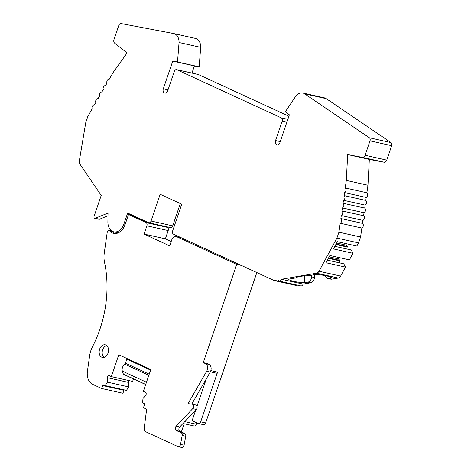 <?xml version="1.0" encoding="UTF-8"?>
<svg xmlns="http://www.w3.org/2000/svg" width="471" height="471" viewBox="0 0 471 471"><rect width="100%" height="100%" fill="white"/><g stroke="black" fill="none" stroke-linecap="round" stroke-linejoin="round"><path stroke-width="0.71" d="M107.983 215.771L99.522 219.233A1.548 1.101 -77.4 0 1 99.01 219.286L94.753 218.332A1.548 1.101 -77.4 0 1 94.082 216.354L101.206 195.43L79.923 164.138A4.133 2.938 102.6 0 1 79.334 160.799L85.799 122.348L87.806 116.455L92.151 108.901A2.585 1.837 102.6 0 1 92.434 106.11A2.585 1.837 102.6 0 1 94.412 104.962L95.854 102.46A2.585 1.837 102.6 0 1 96.137 99.664A2.585 1.837 102.6 0 1 98.121 98.521L99.564 96.013A2.585 1.837 102.6 0 1 99.846 93.223A2.585 1.837 102.6 0 1 101.824 92.075L103.273 89.572A2.585 1.837 102.6 0 1 103.555 86.776A2.585 1.837 102.6 0 1 105.533 85.634L106.982 83.126A2.585 1.837 102.6 0 1 107.264 80.335A2.585 1.837 102.6 0 1 109.243 79.187L112.893 72.846L127.099 52.905L114.683 43.185A3.103 2.202 102.6 0 1 113.988 39.54L118.833 25.304A2.585 1.837 102.6 0 1 121.041 23.55L173.634 33.541A10.333 7.342 102.6 0 1 173.799 33.576A10.333 7.342 102.6 0 1 179.051 42.508L177.508 61.995L172.751 61.095L163.313 88.813A3.356 2.384 -77.4 0 0 164.768 93.105A3.356 2.384 -77.4 0 0 167.694 90.832L174.317 71.38A2.585 1.837 102.6 0 1 176.566 69.637A2.585 1.837 102.6 0 1 176.831 69.726L281.322 117.88A2.585 1.837 102.6 0 1 282.182 121.088L275.559 140.541A3.356 2.384 -77.4 0 0 277.019 144.827A3.356 2.384 -77.4 0 0 279.939 142.56L289.377 114.836L285.379 111.704L295.723 96.272A10.333 7.342 102.6 0 1 302.776 93.005A10.333 7.342 102.6 0 1 304.625 93.817L369.358 137.762A2.585 1.837 102.6 0 1 370.018 140.858L365.113 155.259A3.103 2.202 102.6 0 1 362.464 157.367L347.692 154.559L346.309 180.411L367.957 185.25L366.88 192.78A2.585 1.837 102.6 0 1 367.651 195.188A2.585 1.837 102.6 0 1 366.214 197.455L365.79 200.428A2.585 1.837 102.6 0 1 366.562 202.836A2.585 1.837 102.6 0 1 365.125 205.103L364.701 208.082A2.585 1.837 102.6 0 1 365.472 210.49A2.585 1.837 102.6 0 1 364.036 212.751L363.612 215.73A2.585 1.837 102.6 0 1 364.383 218.138A2.585 1.837 102.6 0 1 362.947 220.404L362.523 223.378A2.585 1.837 102.6 0 1 363.294 225.786A2.585 1.837 102.6 0 1 361.852 228.052L360.574 237.019L358.572 242.912L356.877 246.045L337.36 241.682L333.444 248.929L352.962 253.292L351.284 249.995L334.852 246.321M180.305 203.549L172.71 225.862A2.585 1.837 102.6 0 1 170.461 227.605L148.812 222.765A2.585 1.837 102.6 0 1 148.548 222.671L127.647 213.045L123.926 223.984A11.628 8.26 102.6 0 1 113.799 231.838A11.628 8.26 102.6 0 1 107.888 221.947L108.024 213.057L95.266 218.285A1.548 1.101 -77.4 0 1 94.753 218.332M195.282 38.381A10.333 7.342 102.6 0 1 195.447 38.416A10.333 7.342 102.6 0 1 200.693 47.347L199.156 66.841L194.393 65.934L191.962 73.082M176.566 69.637L198.214 74.477A2.585 1.837 102.6 0 1 198.474 74.565L288.906 116.237M302.776 93.005L324.419 97.85A10.333 7.342 102.6 0 1 326.273 98.657L391.007 142.607A2.585 1.837 102.6 0 1 391.666 145.698L386.762 160.105A3.103 2.202 102.6 0 1 384.112 162.207L369.335 159.398L367.957 185.25M347.145 249.071A1.807 1.283 102.6 0 1 347.262 247.045L347.498 246.61L345.755 245.044L346.468 243.719M352.962 253.292L349.405 259.874L329.888 255.506L325.973 262.753L345.49 267.116L343.818 263.825L327.38 260.145M339.673 262.895A1.807 1.283 102.6 0 1 339.791 260.875L340.033 260.434L338.284 258.867L338.996 257.543M345.49 267.116L340.651 276.083A4.133 2.938 102.6 0 1 338.26 278.049L331.796 279.162A5.169 3.668 102.6 0 1 330.748 279.138L327.904 278.502A5.169 3.668 -77.4 0 0 328.958 278.526L331.796 279.162M314.728 274.658L314.498 277.531A5.169 3.668 102.6 0 1 310.689 282.8L303.112 284.107A2.585 1.837 102.6 0 1 300.845 285.915L279.197 281.075A2.585 1.837 102.6 0 1 278.025 279.862L274.116 280.533L173.493 234.169A2.585 1.837 102.6 0 1 172.633 230.961L181.741 204.208L160.169 194.27L151.061 221.017A2.585 1.837 102.6 0 1 148.812 222.765M297.278 285.114L295.759 285.379L274.116 280.533M369.335 159.398L347.692 154.559M346.309 180.411L345.237 187.941A2.585 1.837 102.6 0 1 346.008 190.349A2.585 1.837 102.6 0 1 344.566 192.61L344.142 195.589A2.585 1.837 102.6 0 1 344.919 197.997A2.585 1.837 102.6 0 1 343.477 200.263L343.053 203.236A2.585 1.837 102.6 0 1 343.824 205.644A2.585 1.837 102.6 0 1 342.388 207.911L341.964 210.89A2.585 1.837 102.6 0 1 342.735 213.298A2.585 1.837 102.6 0 1 341.298 215.559L340.874 218.538A2.585 1.837 102.6 0 1 341.646 220.946A2.585 1.837 102.6 0 1 340.209 223.213L338.932 232.174L336.924 238.073L319.002 271.243A4.133 2.938 102.6 0 1 316.612 273.204L281.464 279.268A2.585 1.837 102.6 0 1 279.197 281.075M113.799 231.838L116.643 232.468A11.628 8.26 -77.4 0 0 118.875 232.544M130.078 214.87L130.29 214.258M281.464 279.268L303.112 284.107M311.796 275.158L311.661 276.901A5.169 3.668 -77.4 0 1 307.851 282.164L304.266 282.783C295.776 282.141 290.448 280.952 288.299 279.215L295.823 277.914C297.436 276.618 301.623 275.894 308.387 275.747L315.917 274.452C324.413 275.093 329.735 276.283 331.89 278.02L328.958 278.526M336.924 238.073L358.572 242.912M338.932 232.174L360.574 237.019M340.209 223.213L361.852 228.052M340.874 218.538L362.523 223.378M341.298 215.559L362.947 220.404M341.964 210.89L363.612 215.73M342.388 207.911L364.036 212.751M343.053 203.236L364.701 208.082M343.477 200.263L365.125 205.103M344.142 195.589L365.79 200.428M344.566 192.61L366.214 197.455M345.237 187.941L366.88 192.78M172.751 61.095L194.393 65.934M177.508 61.995L199.156 66.841M179.051 42.508L200.693 47.347M336.641 243.007L345.755 245.044M336.076 244.055L347.498 246.61M329.176 256.83L338.284 258.867M328.611 257.878L340.033 260.434M325.437 275.641A5.169 3.668 -77.4 0 0 327.904 278.502M304.814 275.876L304.266 282.783M206.38 378.725L197.002 406.273M195.736 410.011L192.103 420.674L198.167 423.47A2.585 1.837 -77.4 0 0 198.432 423.559A2.585 1.837 -77.4 0 0 200.681 421.816L217.602 372.114A1.548 1.101 -77.4 0 1 216.254 373.162L210.343 371.837M182.995 423.506L193.993 425.961A2.585 1.837 -77.4 0 0 196.242 424.218L196.725 422.805M198.432 423.559L203.401 424.671A2.585 1.837 -77.4 0 0 205.65 422.929L256.836 272.574M130.179 214.576L131.521 215.194L128.506 214.523L146.034 222.6A2.585 1.837 -77.4 0 1 146.893 225.809L144.079 234.075L169.695 245.88L171.685 240.045A5.169 3.668 102.6 0 1 176.183 236.554A5.169 3.668 102.6 0 1 176.707 236.736L236.713 264.384L241.276 265.403M236.713 264.384L203.266 362.623L206.816 363.418L209.042 364.448A5.169 3.668 102.6 0 1 210.213 372.066L191.762 404.136M132.063 215.076A11.11 1.183 18.8 0 0 134.894 216.748L147.364 222.495L162.389 225.797M104.02 357.401A6.459 4.586 102.6 0 1 102.378 350.801A6.459 4.586 102.6 0 1 106.676 345.531M101.771 357.212A6.459 4.586 -77.4 0 0 102.431 357.43A6.459 4.586 -77.4 0 0 108.2 352.608A6.459 4.586 -77.4 0 0 105.91 345.049A6.459 4.586 -77.4 0 0 105.251 344.825A6.459 4.586 -77.4 0 0 99.481 349.653A6.459 4.586 -77.4 0 0 101.771 357.212M128.506 214.523L125.109 224.49A13.176 9.361 102.6 0 1 113.641 233.386A13.176 9.361 102.6 0 1 109.725 230.967A2.067 1.466 -77.4 0 0 109.113 230.584A2.067 1.466 -77.4 0 0 107.188 232.509L104.262 253.045A20.665 14.683 -77.4 0 0 104.515 262.276A95.589 67.906 -77.4 0 1 92.481 346.75A20.665 14.683 -77.4 0 0 89.62 355.776L87.418 371.207A13.288 9.444 -77.4 0 0 92.64 384.336L101.648 388.493L122.943 393.256L123.938 390.335A1.036 0.736 -77.4 0 1 124.209 389.87M192.368 404.236L195.712 404.983A2.585 1.837 -77.4 0 1 195.812 405.001A2.585 1.837 -77.4 0 1 197.114 406.82A2.585 1.837 -77.4 0 1 196.26 409.452L179.722 426.973A2.585 1.837 102.6 0 0 178.856 429.411A2.585 1.837 102.6 0 0 179.904 431.33L184.738 433.555A2.585 1.837 -77.4 0 1 185.727 436.252L184.084 445.195A2.585 1.837 -77.4 0 1 181.7 447.45L178.156 446.655A2.585 1.837 -77.4 0 1 177.891 446.567L145.639 431.707A3.633 2.585 -77.4 0 1 144.203 428.18L146.646 409.228L143.449 407.751L144.444 404.836A1.036 0.736 -77.4 0 0 144.097 403.553L142.583 402.852L142.978 398.537L145.669 395.34A1.807 1.283 -77.4 0 0 145.468 392.367L143.361 391.395L150.814 369.511L118.792 354.751L111.339 376.641L109.231 375.67A1.807 1.283 -77.4 0 0 109.048 375.605A1.807 1.283 -77.4 0 0 107.341 377.677L107.417 382.146L105.163 385.608L103.649 384.913A1.036 0.736 -77.4 0 0 103.543 384.878A1.036 0.736 -77.4 0 0 102.643 385.572L101.648 388.493M178.156 446.655A2.585 1.837 -77.4 0 0 180.534 444.4L182.183 435.457A2.585 1.837 -77.4 0 0 181.188 432.761L176.354 430.535A2.585 1.837 102.6 0 1 175.306 428.622A2.585 1.837 102.6 0 1 176.172 426.178L192.71 408.657A2.585 1.837 -77.4 0 0 193.563 406.026A2.585 1.837 -77.4 0 0 192.262 404.206A2.585 1.837 -77.4 0 0 192.162 404.189L188.059 403.618L206.663 371.278A5.169 3.668 -77.4 0 0 205.491 363.653L203.266 362.623M133.476 378.925L132.634 381.404L111.339 376.641M129.354 380.668A1.807 1.283 -77.4 0 0 128.63 382.434L128.707 386.909L126.458 390.371L105.163 385.608M165.403 226.474L167.329 227.363A2.585 1.837 -77.4 0 1 168.182 230.572L165.368 238.838L171.185 241.517M110.65 230.031L110.526 230.902M144.079 234.075L165.368 238.838M115.189 233.551A13.176 9.361 102.6 0 1 112.74 231.644A2.067 1.466 -77.4 0 0 112.127 231.261L109.113 230.584M107.417 382.146L128.707 386.909M126.987 358.531A2.585 1.796 114.7 0 1 126.834 359.167L125.457 363.212A1.548 1.077 114.7 0 1 124.774 364.189A5.169 3.597 114.7 0 0 122.354 371.124L123.373 374.162A0.518 0.359 114.7 0 0 123.52 374.339L145.692 384.56M384.112 162.207L362.464 157.367M365.113 155.259L386.762 160.105M369.358 137.762L391.007 142.607M304.625 93.817L326.273 98.657M99.522 219.233L95.266 218.285M125.186 224.267L123.926 223.984M151.061 221.017L172.71 225.862M316.612 273.204L338.26 278.049M307.851 282.164L310.689 282.8M319.002 271.243L340.651 276.083M370.018 140.858L391.666 145.698M275.559 140.541L280.269 141.594M282.182 121.088L286.892 122.142M281.322 117.88L287.846 119.34M176.831 69.726L198.474 74.565M163.313 88.813L168.023 89.867M335.841 244.49L347.262 247.045M328.369 258.32L339.791 260.875M311.661 276.901L314.498 277.531M184.75 421.645L196.242 424.218M200.681 421.816L205.65 422.929M210.843 370.6L217.602 372.114M176.707 236.736L181.276 237.755M205.491 363.653L209.042 364.448M146.034 222.6L167.329 227.363M184.084 445.195L180.534 444.4M185.727 436.252L182.183 435.457M184.738 433.555L181.188 432.761M179.904 431.33L176.354 430.535M179.722 426.973L176.172 426.178M196.26 409.452L192.71 408.657M206.663 371.278L210.213 372.066M146.893 225.809L168.182 230.572M112.74 231.644L109.725 230.967M102.643 385.572L123.938 390.335M107.341 377.677L128.63 382.434M123.373 374.162L145.722 384.46M122.354 371.124L146.481 382.24M124.774 364.189L148.848 375.281M125.457 363.212L149.23 374.162M126.834 359.167L150.602 370.124M181.353 431.995L184.161 423.765M173.799 33.576L195.447 38.416M176.183 236.554L181.023 237.637M195.812 405.001L192.262 404.206"/></g></svg>
